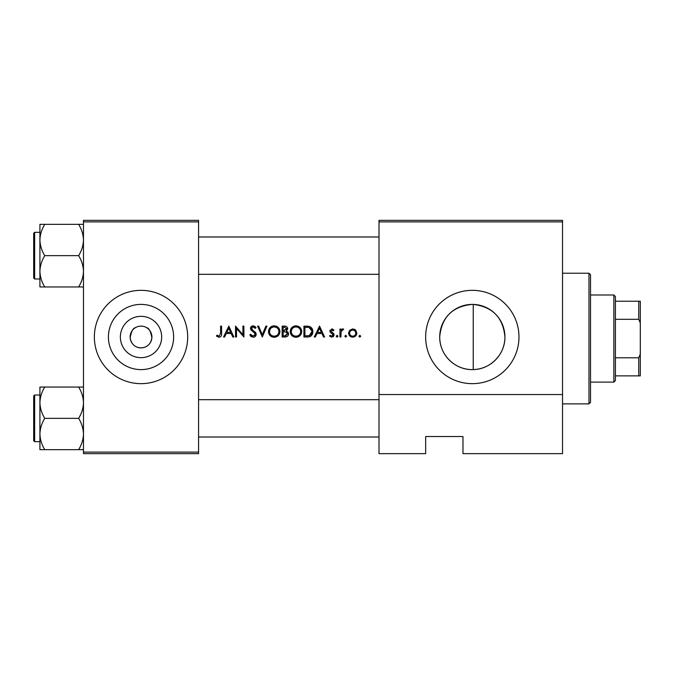 <?xml version="1.0" encoding="UTF-8"?>
<svg xmlns="http://www.w3.org/2000/svg" width="674" height="674" viewBox="0 0 674 674"><rect width="100%" height="100%" fill="white"/><g stroke="black" fill="none" stroke-linecap="round" stroke-linejoin="round"><path stroke-width="1.01" d="M141.018 357.658A20.658 20.658 0 0 1 120.368 337A20.658 20.658 0 0 1 141.018 316.342A20.658 20.658 0 0 1 161.676 337A20.658 20.658 0 0 1 141.018 357.658M141.018 326.115A10.885 10.885 0 0 0 130.133 337A10.885 10.885 0 0 0 141.018 347.885C134.851 347.489 131.228 344.119 130.166 337.792C131.304 331.448 133.056 328.07 135.415 327.665C133.064 328.07 131.312 331.44 130.158 337.775C131.219 344.111 134.842 347.481 141.018 347.885C147.193 347.489 150.816 344.119 151.877 337.792C150.74 331.448 148.988 328.07 146.629 327.665C148.979 328.07 150.732 331.44 151.886 337.775C150.824 344.111 147.202 347.481 141.018 347.885A10.885 10.885 0 0 0 151.911 337A10.885 10.885 0 0 0 141.018 326.115M141.018 304.395A32.605 32.605 0 0 0 108.421 337A32.605 32.605 0 0 0 141.018 369.605A32.605 32.605 0 0 0 173.622 337A32.605 32.605 0 0 0 141.018 304.395M141.018 290.342A46.658 46.658 0 0 0 94.36 337A46.658 46.658 0 0 0 141.018 383.658A46.658 46.658 0 0 0 187.684 337A46.658 46.658 0 0 0 141.018 290.342M472.322 304.395A32.605 32.605 0 0 0 439.718 337A32.605 32.605 0 0 0 472.322 369.605A32.605 32.605 0 0 0 504.919 337A32.605 32.605 0 0 0 472.322 304.395C452.557 306.274 441.689 317.075 439.718 336.798C439.423 354.676 454.579 369.832 472.322 369.605M472.322 290.342A46.658 46.658 0 0 0 425.656 337A46.658 46.658 0 0 0 472.322 383.658A46.658 46.658 0 0 0 518.98 337A46.658 46.658 0 0 0 472.322 290.342M473.249 369.588C490.512 369.394 505.239 354.212 504.919 336.941C503.116 317.572 492.559 306.729 473.249 304.412L473.249 369.588M228.831 326.115L223.524 337L224.594 337L226.245 333.512L231.182 333.512L232.791 337L233.853 337L228.831 326.115M249.768 334.902L253.079 337.278C254.932 337.143 255.968 336.158 256.187 334.329L251.444 328.331L253.036 326.949L255.168 328.348L256.053 327.674L253.146 325.837L250.467 328.373L251.073 330.033L254.823 333.251L255.21 334.321L253.079 336.166L250.686 334.346L249.768 334.902M274.124 325.837C270.653 326.182 268.766 328.103 268.471 331.608C268.8 335.079 270.712 336.975 274.217 337.278C277.705 336.958 279.609 335.045 279.921 331.549C279.617 328.027 277.68 326.123 274.124 325.837M295.903 325.837C292.432 326.182 290.545 328.103 290.25 331.608C290.578 335.079 292.491 336.975 295.987 337.278C299.483 336.958 301.388 335.045 301.691 331.549C301.388 328.027 299.458 326.123 295.903 325.837M319.56 326.115L314.261 337L315.322 337L316.982 333.512L321.919 333.512L323.528 337L324.59 337L319.56 326.115M337.076 335.323L336.174 336.233L337.076 337.143L337.986 336.233L337.076 335.323L337.986 336.233L337.076 337.143L336.174 336.233L337.076 335.323L336.174 336.233M345.737 335.323L344.827 336.233L345.737 337.143L346.638 336.233L345.737 335.323L346.638 336.233L345.737 337.143L344.827 336.233L345.737 335.323M359.832 335.323L358.922 336.233L359.832 337.143L360.742 336.233L359.832 335.323L360.742 336.233L359.832 337.143L358.922 336.233L359.832 335.323L358.922 336.233M352.721 328.904L349.688 330.218L348.593 333.04C348.82 335.559 350.194 336.924 352.721 337.143C355.223 336.933 356.597 335.568 356.832 333.04L355.737 330.218L352.721 328.904M339.94 329.047L339.94 337L340.918 337L341.095 331.6L343.706 329.173L342.855 328.904L340.918 330.218L340.918 329.047L339.94 329.047M333.942 330.033L331.903 328.904L329.889 330.993L330.252 332.215L333.099 334.885L331.701 336.166L330.117 335.323L329.476 336.065L331.751 337.143L334.077 334.843L333.706 333.613L330.867 330.951L331.903 329.881L333.276 330.715L333.942 330.033M303.932 337L307.302 337C310.798 336.975 312.652 335.205 312.862 331.692C312.896 329.249 311.801 327.513 309.585 326.502L303.932 326.115L303.932 337M282.153 326.115L282.153 337L285.094 337C287.158 336.958 288.312 335.922 288.573 333.908L286.475 331.128L287.739 328.811C287.469 326.898 286.315 325.997 284.276 326.115L282.153 326.115M257.586 326.115L262.329 337L266.938 326.115L265.893 326.115L262.262 334.692L258.631 326.115L257.586 326.115M235.529 337L236.507 337L236.507 328.449L243.904 337L243.904 326.115L242.926 326.115L242.926 334.683L235.529 326.115L235.529 337M220.592 326.115L220.592 333.352L219.092 336.166L216.986 335.189L216.405 336.023L219.033 337.278C221.021 336.916 221.864 335.644 221.569 333.462L221.569 326.115L220.592 326.115M562.529 453.653L462.987 453.653L462.987 436.541L425.656 436.541L425.656 453.653L378.999 453.653L378.999 220.347L562.529 220.347L562.529 453.653M83.475 221.898L83.475 220.347L198.569 220.347L198.569 221.898L83.475 221.898L83.475 452.102L198.569 452.102L198.569 453.653L83.475 453.653L83.475 452.102M198.569 221.898L198.569 452.102M562.529 221.898L378.999 221.898M562.529 394.551L378.999 394.551M354.381 329.232L355.105 329.645M351.895 337.076L351.146 336.865M349.789 335.955L349.301 335.366M348.669 333.849L348.66 332.274M355.796 333.655L355.855 333.049C355.678 334.961 354.634 335.997 352.713 336.166C350.8 336.006 349.747 334.97 349.57 333.049C349.747 331.128 350.792 330.075 352.713 329.881C354.634 330.075 355.678 331.128 355.855 333.049L354.937 330.816L352.713 329.881L350.16 331.195M352.098 336.107L353.336 336.107M354.516 335.627L354.937 335.273M349.798 331.835L349.629 333.664M341.718 329.3L342.544 328.929M341.608 330.462L341.027 331.953M331.903 328.904L332.493 328.996M333.276 330.715L331.507 329.965M332.56 330.075L331.903 329.881L330.867 330.951L332.274 332.493M333.706 333.613L334.077 334.843M334.034 335.307L333.908 335.736M333.394 336.486L332.922 336.848M329.476 336.065L330.117 335.323L331.701 336.166L332.661 335.804M333.074 335.138L332.484 333.815M333.099 334.885L332.83 334.127M331.625 333.301L330.252 332.215L330.024 330.193M330.252 332.215L329.889 330.993M319.484 328.238L321.397 332.392L317.513 332.392L319.484 328.238M306.131 326.115L308.734 326.292M311.717 328.036L312.433 329.291M312.795 332.678L312.509 333.832M312.264 334.405L311.784 335.18M311.043 335.964L310.588 336.292M309.711 336.688L308.431 336.941M311.826 330.875L309.021 327.53C310.916 328.246 311.877 329.628 311.885 331.692L309.265 335.61L304.909 335.879L304.909 327.227L308.237 327.37M307.108 327.269L305.667 327.227M311.851 332.316L311.843 331.01M308.532 335.762L309.855 335.366M310.394 335.029L311.236 334.11M311.253 334.093L311.742 332.948M306.156 335.879L307.723 335.837M290.275 331.044L290.351 330.487M290.89 328.904L293.241 326.494M294.791 325.938L295.338 325.862M298.051 326.199L300.023 327.48M301.607 330.487L301.674 330.993M301.691 331.549L301.286 333.748M300.04 335.61L297.116 337.177M295.987 337.278L293.788 336.874M292.777 336.334L291.926 335.635M291.193 334.759L290.671 333.79M290.342 332.67L290.275 332.164M296.872 327.033L295.953 326.949C298.835 327.176 300.419 328.71 300.714 331.549L300.629 330.631M300.537 330.226L299.736 328.71M298.102 327.446L297.293 327.134M300.629 332.467L300.714 331.549C300.436 334.414 298.852 335.947 295.953 336.166L296.872 336.082M300.25 333.605L300.553 332.804M295.953 336.166C293.097 335.947 291.522 334.422 291.227 331.6C291.522 334.422 293.097 335.938 295.953 336.166M292.036 328.963L291.227 331.6C291.497 328.76 293.072 327.21 295.953 326.949L295.119 327.025M294.732 327.109L293.923 327.404M287.688 331.802L288.539 333.445M288.506 334.565L288.32 335.147M288 335.686L287.512 336.208M287.385 336.309L286.947 336.596M286.062 330.218L286.762 328.828L283.131 330.715L283.131 327.227L284.453 327.227L286.762 328.828L286.635 328.187M284.967 327.252L284.453 327.227M283.788 330.715L284.554 330.69M287.065 332.619L285.818 331.962L287.596 333.908L284.521 335.879L283.131 335.879L283.131 331.835L285.818 331.962L283.779 331.835M285.877 335.778L287.596 333.908L287.402 333.082M284.521 335.879L285.329 335.854M268.496 331.044L268.572 330.487M269.12 328.904L271.462 326.494M273.012 325.938L273.56 325.862M276.273 326.199L278.244 327.471M279.828 330.487L279.895 330.993M279.921 331.549L279.508 333.748M278.261 335.61L277.418 336.326M277.393 336.334L275.337 337.177M274.217 337.278L272.01 336.874M271.007 336.334L270.148 335.635M269.415 334.759L268.892 333.79M268.564 332.67L268.496 332.164M278.859 332.467L278.943 331.549C278.665 334.414 277.073 335.947 274.175 336.166C271.319 335.947 269.752 334.422 269.448 331.6C269.726 328.76 271.293 327.21 274.175 326.949C277.056 327.176 278.648 328.71 278.943 331.549C278.64 328.71 277.056 327.176 274.175 326.949L273.349 327.025M270.266 328.963L269.448 331.6C269.752 334.422 271.327 335.938 274.175 336.166L275.093 336.082M278.598 333.344L278.783 332.804M272.953 327.109L272.153 327.404M251.343 336.781L250.543 336.065M250.686 334.346L251.116 335.003M251.882 335.77L252.312 336.006M252.691 336.124L254.772 335.458M255.168 334.708L255.185 334.026M255.21 334.321L253.997 332.392M253.449 331.953L252.86 331.515M250.517 327.859L250.661 327.379M250.669 327.37L251.25 326.545M251.259 326.536L252.135 326.014M252.143 326.005L252.632 325.879M253.146 325.837L254.764 326.326M254.839 326.376L255.775 327.311M254.359 327.454L253.036 326.949L251.933 327.311M251.478 328.036L252.514 330.016M251.444 328.331L252.16 329.738M254.46 331.456L255.336 332.299M255.623 332.653L256.128 333.773M255.581 336.082L254.848 336.756M228.747 328.238L230.668 332.392L226.776 332.392L228.747 328.238M221.519 334.776L221.375 335.644M216.405 336.023L216.986 335.189L219.092 336.166L220.592 333.352M588.975 273.231L590.525 274.781L590.525 402.327L588.975 403.878L588.975 273.231L562.529 273.231M198.569 236.987L378.999 236.987M198.569 274.318L378.999 274.318M83.475 387.044L78.631 387.044C81.655 391.914 83.273 397.129 83.475 402.698C83.29 408.191 81.672 413.406 78.631 418.343C81.655 423.221 83.273 428.437 83.475 433.997C83.29 439.499 81.672 444.714 78.631 449.651L44.762 449.651C41.737 444.781 40.12 439.558 39.918 433.997C40.103 428.504 41.721 423.28 44.762 418.343C41.737 413.474 40.12 408.259 39.918 402.698C40.103 397.197 41.721 391.982 44.762 387.044L39.918 387.044L39.918 449.651L44.762 449.651M33.7 440.745L33.7 395.95L34.635 395.015L34.635 441.681L33.7 440.745M78.631 387.044L44.762 387.044M78.631 418.343L44.762 418.343M78.631 449.651L83.475 449.651M378.999 437.013L198.569 437.013M378.999 399.682L198.569 399.682M39.918 240.003L39.918 271.302C40.103 265.809 41.721 260.594 44.762 255.657C41.737 250.779 40.12 245.563 39.918 240.003C40.103 234.501 41.721 229.286 44.762 224.349L39.918 224.349L39.918 240.003M34.635 278.985L33.7 278.05L33.7 233.255L34.635 232.319L34.635 278.985L39.918 278.985M83.475 224.349L78.631 224.349C81.655 229.219 83.273 234.442 83.475 240.003C83.29 245.496 81.672 250.72 78.631 255.657L44.762 255.657M78.631 224.349L44.762 224.349M78.631 255.657C81.655 260.526 83.273 265.741 83.475 271.302C83.29 276.803 81.672 282.018 78.631 286.956L44.762 286.956C41.737 282.086 40.12 276.871 39.918 271.302L39.918 286.956L44.762 286.956M78.631 286.956L83.475 286.956M613.862 295.001L615.413 296.56L615.413 380.549L613.862 382.107L613.862 295.001L590.525 295.001M615.413 357.793L638.741 357.793L640.3 354.111L640.3 375.881L638.741 375.881L638.741 357.793M615.413 301.227L640.3 301.227L640.3 354.111M640.3 322.998L638.741 319.316L638.741 301.227M615.413 319.316L638.741 319.316M615.413 375.881L638.741 375.881M588.975 403.878L562.529 403.878M34.635 441.681L39.918 441.681M34.635 395.015L39.918 395.015M34.635 232.319L39.918 232.319M613.862 382.107L590.525 382.107"/></g></svg>
